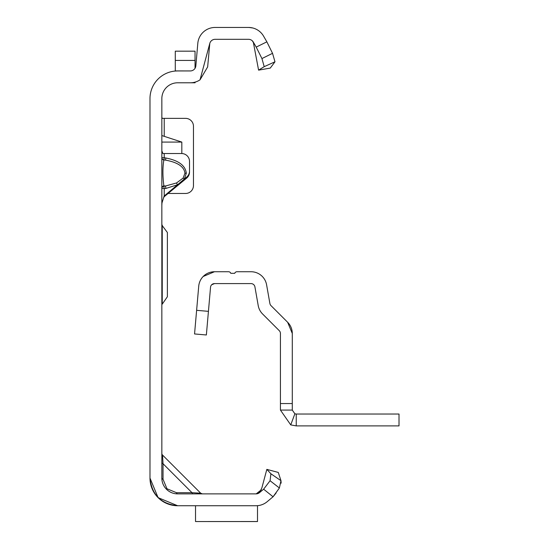 <?xml version="1.0" encoding="UTF-8"?>
<svg xmlns="http://www.w3.org/2000/svg" width="549" height="549" viewBox="0 0 549 549"><rect width="100%" height="100%" fill="white"/><g stroke="black" fill="none" stroke-linecap="round" stroke-linejoin="round"><path stroke-width="0.82" d="M176.531 182.961L177.457 184.793L165.88 188.437L165.53 185.994L176.531 182.961L183.133 178.068L184.402 178.981L164.13 196.062M183.133 178.068L184.951 173.189C184.114 166.663 177.636 162.305 165.53 160.13L165.88 158.009C178.617 160.48 185.432 165.551 186.31 173.223L184.402 178.981L186.687 177.073A7.906 7.878 180 0 0 189.515 171.041L189.515 161.413A7.906 7.878 180 0 0 181.609 153.535L164.22 153.535L164.22 157.755L165.88 158.009M193.186 493.88A2.374 1.373 90 0 1 191.999 492.693L200.68 493.187L162.538 455.046L163.032 463.727A2.374 1.373 0 0 1 161.845 462.539M256.191 505.739L177.656 505.739L158.091 497.634L149.987 478.069C151.75 494.759 160.974 503.982 177.656 505.739L158.091 497.634M161.845 453.371A2.374 2.374 0 0 0 162.538 455.046L200.68 493.187L202.355 493.88M163.032 479.256L166.971 488.761L176.469 492.693L191.999 492.693L163.032 463.727L163.032 479.256A2.374 1.373 0 0 1 161.845 478.069L161.845 98.6A15.811 15.811 0 0 1 177.656 82.789L190.325 82.789A17.39 17.39 0 0 0 200.035 79.831L207.652 66.916L209.793 43.412L200.035 79.831M149.987 478.069C151.75 494.759 160.974 503.982 177.656 505.739L193.186 505.739C205.127 505.739 205.127 505.739 193.186 505.739C205.127 505.739 205.127 505.739 193.186 505.739L177.656 505.739A27.67 27.67 0 0 1 149.987 478.069L149.987 98.6A27.67 27.67 0 0 1 177.656 70.938L190.325 70.938A5.531 5.531 0 0 0 195.842 65.88L197.812 43.323A17.39 17.39 0 0 1 215.139 27.45L248.512 27.45A17.39 17.39 0 0 1 248.56 27.45M195.046 68.282L195.046 51.174L175.289 51.174L175.289 70.91L190.325 70.938M162.298 118.364L161.845 117.362M181.822 153.535L181.822 142.081L161.845 135.562M168.31 193.468L185.562 193.468A7.906 7.906 0 0 0 193.468 185.562L193.468 126.27A7.906 7.906 0 0 0 185.562 118.364L161.845 118.364M161.845 150.79L162.847 153.494L164.22 153.535M189.515 171.041L189.515 172.07A7.906 7.878 180 0 1 186.687 178.102L163.712 197.091M165.88 188.437L164.22 188.691L164.22 195.856L161.962 203.006L161.845 205.525M276.154 492.927L273.155 496.68L267.205 501.669A17.39 17.39 0 0 1 256.026 505.739L257.502 505.739L257.502 521.55L195.526 521.55L257.502 521.523M261.372 489.777L256.177 493.88L177.656 493.88A15.811 15.811 0 0 1 161.845 478.069M266.835 469.374L278.288 472.442L280.978 480.691L279.393 487.992L273.052 496.763L263.63 489.186L259.581 492.583A5.531 5.531 0 0 1 256.026 493.88A5.531 5.531 0 0 0 256.465 493.86L259.615 492.316L261.866 487.924L266.835 469.374L270.911 473.773L280.978 480.691L281.136 483.161M193.186 505.739C205.127 505.739 205.127 505.739 193.186 505.739C205.127 505.739 205.127 505.739 193.186 505.739L193.186 505.739M267.205 501.669L273.052 496.763M209.793 43.412A5.531 5.531 0 0 1 215.139 39.308L248.512 39.308A5.531 5.531 0 0 1 253.302 42.074L256.205 47.097L266.862 41.841L263.575 36.145A17.39 17.39 0 0 0 248.512 27.45L250.824 27.608M252.65 27.951A17.39 17.39 0 0 1 252.773 27.978L249.143 27.464M258.586 70.142L270.266 68.083L274.98 61.797L264.199 66.669L258.586 70.142L253.302 42.074M263.63 489.186L270.074 480.732L270.911 473.773M279.393 487.992L270.074 480.732M176.469 492.693A2.374 1.373 -90 0 0 177.656 493.88M266.862 41.841L272.537 53.322L274.98 61.797M264.199 66.669L261.942 58.565L256.205 47.097M261.942 58.565L272.537 53.322M195.526 505.739L195.526 521.523M164.22 195.856L164.22 196.892M161.845 157.7A2.374 2.354 180 0 0 163.863 160.027C162.614 167.26 162.614 175.879 163.863 185.891L163.863 186.248L165.53 185.994L163.863 185.891A2.374 2.265 180 0 0 161.845 188.129M164.185 188.485L163.863 186.248A2.374 2.265 180 0 0 161.845 188.485L164.185 188.485M163.863 159.876L164.22 157.755L161.845 157.549A2.374 2.354 0 0 0 163.863 159.876L165.53 160.13L163.863 159.876M181.822 142.081L161.845 142.081M190.325 82.789L195.046 82.789L195.046 82.137M175.289 71.034L177.656 70.938M162.243 225.09L162.243 304.146L167.383 296.741L167.383 232.495L161.845 225.09M167.383 279.866L167.383 275.914M167.383 249.37L167.383 248.759M203.185 276.483L214.481 271.734L228.542 271.734A2.374 2.374 0 0 1 230.779 273.313L234.732 273.313A2.374 2.374 0 0 1 236.969 271.734L251.023 271.734A15.811 15.811 0 0 1 266.594 284.801L269.895 303.508A3.953 3.953 0 0 0 270.993 305.615L287.655 322.284L292.288 333.463L292.288 410.082L280.429 410.082L280.429 403.556L292.288 403.556M280.429 403.556L280.429 333.463A3.953 3.953 0 0 0 279.269 330.67L262.607 314.001A15.811 15.811 0 0 1 258.215 305.567L254.914 286.859A3.953 3.953 0 0 0 251.023 283.593L214.481 283.593L211.66 284.78M292.288 333.463A15.811 15.811 0 0 0 287.655 322.284M214.481 271.734A15.811 15.811 0 0 0 198.731 286.166L196.617 310.322L208.435 311.352L206.362 334.979L194.552 333.95L196.617 310.322M214.481 283.593A3.953 3.953 0 0 0 210.542 287.202L208.435 311.352M296.24 425.894L399.013 425.894L399.013 414.035L296.24 414.035L296.24 425.894L290.744 424.905L280.429 410.082M296.24 414.035L294.868 413.788L290.744 424.905M294.868 413.788L292.288 410.082M186.31 173.223L184.951 173.189M166.477 489.248L166.971 488.761M164.22 118.364L164.22 136.255M191.999 492.693L183.421 492.693L191.999 492.693M163.032 472.312L163.032 463.727L163.032 472.312M186.687 178.102L186.687 177.073M175.289 60.431L195.046 60.431M252.327 40.839L253.611 42.925M161.845 304.146L162.243 304.146"/></g></svg>

